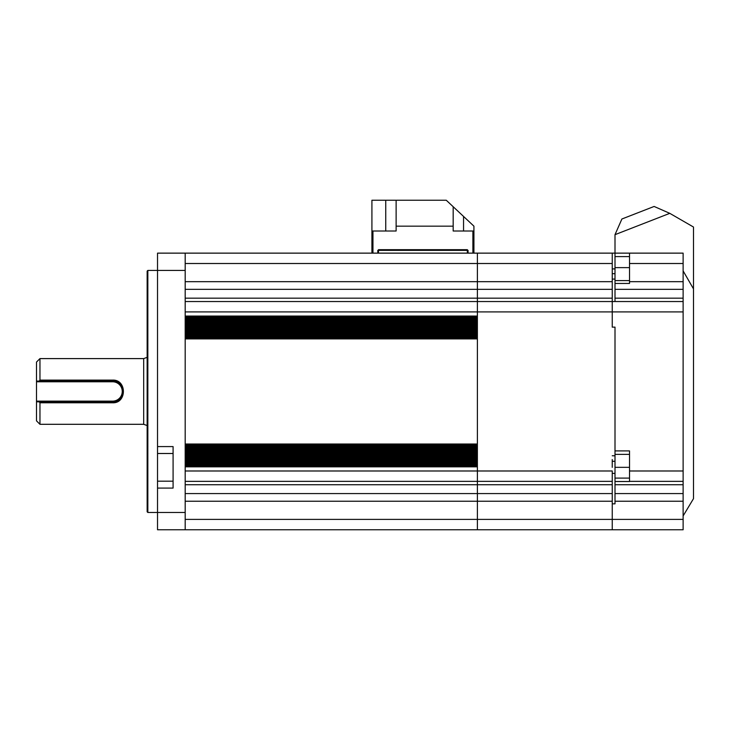 <?xml version="1.0" encoding="UTF-8"?>
<svg xmlns="http://www.w3.org/2000/svg" width="730" height="730" viewBox="0 0 730 730"><rect width="100%" height="100%" fill="white"/><g stroke="black" fill="none" stroke-linecap="round" stroke-linejoin="round"><path stroke-width="1.09" d="M36.5 420.845L36.5 401.135L112.575 401.135A9.682 9.682 0 0 0 122.257 391.453A9.682 9.682 0 0 0 112.575 381.772L36.5 381.772L36.5 362.062L39.958 358.603L39.958 380.111L112.575 380.111C126.956 379.399 126.993 403.489 112.575 402.787L39.958 402.787L39.958 424.303L36.5 420.845M39.958 402.787L39.183 401.829L36.5 401.829M39.958 424.303L143.691 424.303L143.691 358.603L39.958 358.603M143.691 424.303L147.15 425.563M143.691 358.603L147.15 357.344M116.006 401.245A10.375 10.375 0 0 1 112.575 401.829C125.971 402.458 125.943 380.43 112.575 381.078A10.375 10.375 0 0 1 122.731 389.327M121.098 397.366A10.375 10.375 0 0 1 120.295 398.379M36.5 381.772L36.5 401.135M39.183 401.829L112.575 401.829L112.575 401.135M112.575 380.111L112.575 381.078L39.183 381.078L39.958 380.111M36.5 381.078L39.183 381.078M477.383 337.333L185.192 337.333M477.383 335.262L185.192 335.262M477.383 333.19L185.192 333.19M477.383 331.11L185.192 331.11M477.383 329.038L185.192 329.038M477.383 326.967L185.192 326.967M477.383 324.887L185.192 324.887M477.383 322.815L185.192 322.815M477.383 320.735L185.192 320.735M477.383 318.663L185.192 318.663M477.383 446.605L185.192 446.605L477.383 446.605M477.383 448.685L185.192 448.685M477.383 450.757L185.192 450.757L477.383 450.757M477.383 452.828L185.192 452.828M477.383 454.909L185.192 454.909M477.383 456.98L185.192 456.98M477.383 459.051L185.192 459.051M477.383 461.132L185.192 461.132M477.383 463.203L185.192 463.203L477.383 463.203M477.383 465.275L185.192 465.275M477.383 529.77L612.242 529.77L612.242 519.395L612.242 529.77L477.383 529.77L477.383 519.395L477.383 529.77L185.192 529.77L185.192 253.137L477.383 253.137L477.383 263.512L477.383 253.137L612.242 253.137L612.242 263.512L185.192 263.512M185.192 301.545L477.383 301.545L185.192 301.545L477.383 301.545L477.383 311.92L477.383 275.402L477.383 459.553L477.383 275.402L477.383 311.92L477.383 281.671L477.383 289.326L185.192 289.326M477.383 445.565L185.192 445.565L477.383 445.565M477.383 449.716L185.192 449.716L477.383 449.716M477.383 451.797L185.192 451.797L477.383 451.797M477.383 462.163L185.192 462.163L477.383 462.163M185.192 519.395L477.383 519.395L477.383 493.58L477.383 501.236L185.192 501.236M185.192 493.58L477.383 493.58L477.383 481.362L477.383 484.738L185.192 484.738L477.383 484.738L477.383 493.58L612.242 493.58L612.242 501.236L477.383 501.236L477.383 519.395L612.242 519.395L612.242 501.236M185.192 481.362L477.383 481.362L185.192 481.362M185.192 298.168L612.242 298.168L612.242 311.92L185.192 311.92L185.192 316.072L477.383 316.072L477.383 311.92L477.383 525.819L477.383 466.835L185.192 466.835L185.192 470.987L612.242 470.987L612.242 481.362L477.383 481.362L477.383 470.987L477.383 481.362L612.242 481.362L612.242 484.738L477.383 484.738M477.383 466.315L185.192 466.315M477.383 464.243L185.192 464.243M477.383 460.092L185.192 460.092M477.383 458.02L185.192 458.02M477.383 455.94L185.192 455.94M477.383 453.868L185.192 453.868M477.383 447.645L185.192 447.645M185.192 281.671L612.242 281.671L612.242 289.326L477.383 289.326L477.383 301.545L683.125 301.545L683.125 529.77L612.242 529.77M477.383 316.592L185.192 316.592M477.383 317.623L185.192 317.623M477.383 319.704L185.192 319.704M477.383 321.775L185.192 321.775M477.383 323.855L185.192 323.855M477.383 325.927L185.192 325.927M477.383 327.998L185.192 327.998M477.383 330.079L185.192 330.079M477.383 332.15L185.192 332.15M477.383 334.221L185.192 334.221M477.383 336.302L185.192 336.302M477.383 338.373L185.192 338.373M477.383 444.013L477.383 338.893L185.192 338.893L185.192 444.013L477.383 444.013M477.383 444.534L185.192 444.534M477.383 267.627C477.383 253.629 477.383 253.629 477.383 267.627C477.383 255.299 477.383 255.299 477.383 267.627M477.383 281.671L477.383 263.512L477.383 281.671M147.843 512.478L147.15 511.785L147.15 271.122L147.843 270.428L147.843 512.478L157.525 512.478L157.525 481.17L173.083 481.17M157.525 529.77L185.192 529.77L157.525 529.77L157.525 512.478L185.192 512.478L185.192 501.483M173.083 453.503L157.525 453.503L157.525 481.17M157.525 453.503L157.525 253.137L185.192 253.137M157.525 446.587L173.083 446.587L173.083 488.087L157.525 488.087M185.192 267.627C185.192 255.299 185.192 255.299 185.192 267.627M185.192 275.402L185.192 281.424M185.192 292.657L185.192 459.553M185.192 490.241L185.192 467.337M612.242 493.58L612.242 484.738M612.242 481.362L477.383 481.362M612.242 281.671L612.242 263.512M612.242 298.168L612.242 289.326M612.242 467.337L612.242 459.553M683.125 270.921L693.5 288.879L693.5 498.645L683.125 515.937M612.242 461.287L615.007 461.287M612.242 473.387L615.007 473.387M612.242 273.677L615.007 273.677M683.125 311.92L612.242 311.92L612.242 327.14L615.007 327.14L615.007 450.912L629.525 450.912L629.525 481.517L615.007 481.517L615.007 478.104L629.525 478.104M629.525 454.37L615.007 454.37L615.007 450.912M612.242 311.92L612.242 301.545M615.007 301.545L615.007 298.168L683.125 298.168L683.125 301.545M629.525 256.595L615.007 256.595L615.007 253.137L683.125 253.137L683.125 289.326L615.007 289.326L615.007 298.168M683.125 289.326L683.125 298.168M615.007 256.595L615.007 280.594L629.525 280.594M615.007 289.326L615.007 283.45L629.525 283.45L629.525 253.137L612.242 253.137M693.5 288.879L693.5 227.039L669.784 213.343L615.007 234.668L615.007 253.137M612.242 268.905L615.007 268.905M612.242 455.766L615.007 455.766L612.242 455.766M683.125 501.236L615.007 501.236L615.007 503.837L615.007 502.313M683.125 519.395L612.242 519.395L612.242 503.837L615.007 503.837M615.007 328.536L615.007 327.14M612.242 279.07L615.007 279.07M615.007 501.236L615.007 493.58L683.125 493.58L615.007 493.58L615.007 481.517M615.007 454.37L615.007 478.104M683.125 481.362L629.525 481.362M615.007 283.45L615.007 280.594M378.487 253.137L378.487 249.678L467.355 249.678L467.355 253.137M377.793 253.137L377.793 250.372L467.355 250.372M453.175 226.163L453.175 206.718L446.258 200.23L396.125 200.23L396.125 226.163L453.175 226.163L453.175 231.008L473.925 231.008L473.925 253.137M396.125 226.163L396.125 231.008L371.917 231.008L371.917 200.23L396.125 200.23M468.049 253.137L468.049 250.372M371.917 253.137L371.917 231.008M453.175 206.718L473.925 226.163L473.925 231.008M669.784 213.343L654.116 206.453L621.896 219L615.007 234.668L669.784 213.343M112.575 381.078L112.575 381.772M112.575 402.787L112.575 401.829M185.192 270.428L147.843 270.428M683.125 470.987L629.525 470.987M629.525 267.627L615.007 267.627M683.125 484.738L615.007 484.738M629.525 467.337L615.007 467.337M629.525 281.671L683.125 281.671M683.125 263.512L629.525 263.512M472.885 253.137L472.885 231.008M372.957 231.008L372.957 253.137M385.75 231.008L385.75 200.23M463.55 231.008L463.55 216.436"/></g></svg>
